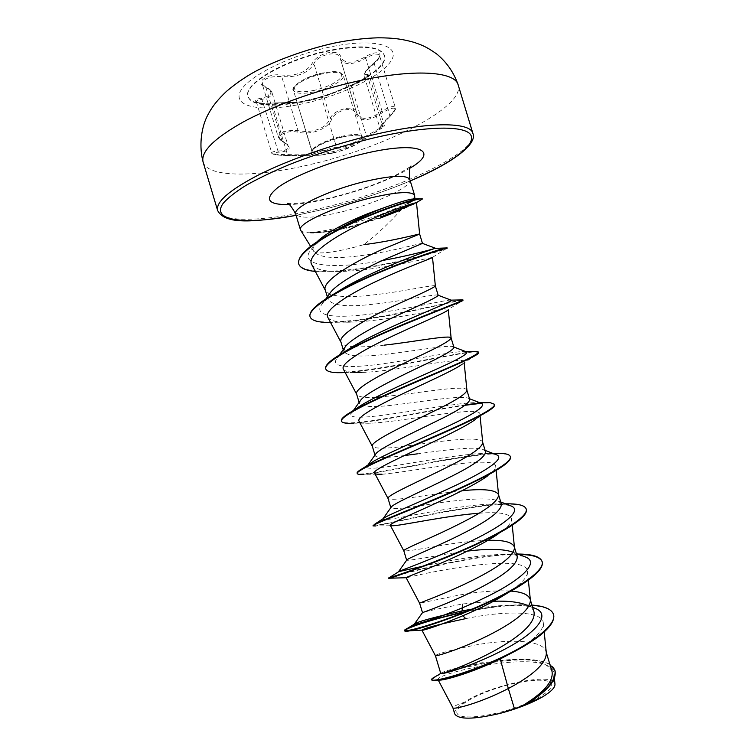 <?xml version="1.0" encoding="UTF-8"?>
<svg xmlns="http://www.w3.org/2000/svg" width="756" height="756" viewBox="0 0 756 756"><rect width="100%" height="100%" fill="white"/><g stroke="black" fill="none" stroke-linecap="round" stroke-linejoin="round"><path stroke-width="0.57" stroke-dasharray="3.78 2.83" d="M306.615 100.841C347.306 92.043 389.151 68.73 384.502 55.623C379.956 46.333 361.151 44.84 328.076 51.124C284.388 60.13 242.619 84.937 248.223 96.768C250.879 106.426 276.951 107.673 306.615 100.841M306.482 100.397C347.174 91.608 389.019 68.286 384.36 55.16C379.814 45.861 360.999 44.349 327.934 50.633C284.237 59.639 242.478 84.455 248.081 96.305C250.737 105.972 276.819 107.239 306.482 100.397M296.437 102.353L297.637 103.033L296.106 102.221L272.245 103.052L296.437 102.353L307.144 100.661L322.236 96.532C329.531 94.207 338.924 90.531 350.406 85.504C361.047 81.364 375.335 72.226 367.737 74.362C362.086 75.609 364.175 71.792 374.022 62.88C385.636 53.95 378.775 48.705 365.328 56.823C352.249 64.005 344.065 63.958 340.786 56.672C339.501 52.807 335.191 51.521 327.858 52.807C320.346 54.725 315.252 58.051 312.578 62.805C306.785 72.122 296.607 76.214 282.045 75.052C267.69 72.897 253.789 82.905 265.044 86.949C273.823 91.892 272.642 95.596 261.51 98.063C248.696 100.472 257.909 104.517 272.273 103.062L272.179 103.903L268.229 104.035C261.349 104.054 257.418 103.364 256.426 101.956C256.293 100.898 258.212 100.009 262.2 99.291C269.297 97.921 272.566 95.7 272.009 92.619L272.009 92.61C271.404 90.786 269.391 89.113 265.951 87.592L262.294 84.218C263.154 78.643 269.627 76.091 281.723 76.573L288.764 76.828C301.181 75.732 309.573 71.347 313.938 63.665C317.274 54.838 338.688 49.981 340.03 57.664L340.238 58.448C342.742 64.241 349.225 65.177 359.667 61.264L365.998 58.099C373.351 53.959 377.858 53.09 379.531 55.481L379.531 55.49C379.843 57.494 378.019 60.234 374.05 63.702C367.199 69.571 363.863 73.512 364.061 75.515L369.23 75.619C368.181 77.386 363.267 80.391 354.498 84.644L321.602 97.741L297.675 103.147C295.794 102.712 287.299 102.958 272.179 103.903L287.441 154.574C302.995 155.197 311.396 154.621 312.663 152.835L336.524 147.165C344.812 146.673 354.772 142.922 366.395 135.9L384.369 125.647L382.725 126.337L382.46 127.698L379.039 129.9L367.397 136.505C357.966 142.61 341.684 148.715 335.881 148.384L322.661 150.879L313.863 153.61C313.948 154.29 311.51 154.886 306.539 155.386L287.271 155.462C274.749 155.613 267.133 152.939 278.359 152.221C291.117 151.247 292.6 147.666 282.82 141.466C273.086 137.431 285.333 129.531 297.628 132.12C311.245 135.485 328.331 128.964 331.761 118.985C333.944 114.704 338.244 111.699 344.67 109.951C350.945 108.788 354.668 109.951 355.84 113.438C359.828 122.047 368.815 121.688 382.791 112.37C395.482 105.604 397.854 106.974 389.898 116.471C379.351 127.254 376.875 130.996 382.46 127.698M382.791 112.37L382.063 111.198L375.959 115.12C365.819 120.128 359.383 119.335 356.643 112.738L356.416 111.888C355.188 104.252 333.68 109.374 330.41 118.191C326.441 126.8 318.059 131.242 305.254 131.525L298.034 130.665C285.891 129.89 279.323 132.168 278.34 137.488L281.988 140.814C285.513 142.695 287.592 144.576 288.225 146.437L288.225 146.447C288.66 149.386 285.182 150.907 277.783 151.03C273.71 151.436 271.697 152.032 271.735 152.816C272.642 153.855 276.545 154.432 283.443 154.564L287.441 154.574L287.271 155.462L306.511 155.386M489.708 690.663C466.546 699.12 451.445 710.423 458.571 714.978C465.318 719.674 494.585 715.639 519.75 706.161C545.038 696.748 557.985 685.153 548.762 681.553C539.888 677.811 512.766 682.139 489.708 690.663M300.737 230.448C301.861 231.979 305.027 232.744 310.243 232.744L327.027 231.875L347.732 227.934L379.616 218.295L381.166 217.227L349.565 227.074L337.214 229.937M422.472 243.394C422.859 242.336 389.293 252.447 357.616 256.048C333.245 259.081 318.588 257.484 313.645 251.266C312.408 249.206 313.069 246.598 315.63 243.441L311.727 248.762C314.628 245.246 319.023 241.447 324.91 237.375M313.645 251.266L313.693 251.342C317.86 254.385 331.6 252.976 354.923 247.117L363.891 244.642C378.038 233.5 390.351 221.981 400.841 210.073L416.509 202.816M310.243 232.744L310.177 232.527C319.325 231.988 331.563 229.635 346.9 225.486L378.841 215.233L407.597 203.515M546.333 653.071L546.049 651.7C542.893 639.132 506.133 639.255 475.014 645.095C450.207 650.264 436.996 653.779 435.399 655.66M552.031 671.489C547.939 662.899 534.908 658.93 512.918 659.591L480.391 662.927C455.859 667.869 442.647 671.375 440.757 673.445L440.748 673.445M493.432 601.266L462.606 603.968C437.724 608.873 424.343 611.765 422.453 612.662M509.988 591.012C494.868 590.417 478.161 591.721 459.875 594.934L419.599 603.212M467.473 551.115L447.486 553.865C422.538 558.429 408.939 560.565 406.671 560.281L406.879 559.894M487.903 540.342C474.314 540.861 459.931 542.364 444.755 544.84C420.166 549.262 406.53 551.285 403.855 550.897L403.855 550.897M501.341 503.959L498.298 501.02C489.17 496.579 458.816 499.877 432.385 503.827C407.333 508.06 393.507 509.44 390.909 507.966L391.372 506.907M461.916 490.776L429.663 494.811C405.178 498.875 391.334 500.16 388.14 498.677L388.074 498.535M404.176 455.575C386.562 458.032 376.894 458.079 375.174 455.726L375.978 453.657M482.744 442.629L482.668 442.288C481.355 435.815 446.078 440.512 414.59 444.849C390.209 448.563 376.167 449.14 372.462 446.579L372.339 446.314M469.722 399.518L468.644 398.403C462.889 395.18 430.863 400.321 402.249 403.95C377.055 407.522 362.795 407.389 359.459 403.553L360.697 400.151M466.925 390.304L466.877 390.115C466.027 385.154 431.118 390.994 399.537 394.953L381.071 396.881M375.855 397.231C364.931 397.892 358.59 397.013 356.823 394.585L356.634 394.15M453.959 347.401L453.487 346.881C449.697 344.396 416.925 350.69 387.204 354.101C361.916 357.352 347.439 356.463 343.782 351.455L345.558 346.39M384.492 345.123C373.01 346.465 363.22 347.023 355.122 346.806M354.177 346.758C347.023 346.418 342.704 345.067 341.221 342.714L340.947 342.071M438.196 295.36L438.093 295.218C436.505 293.526 403.08 301.134 372.188 304.328C346.834 307.248 332.139 305.613 328.104 299.423C327.528 297.495 328.34 295.142 330.533 292.383M435.371 285.995L435.361 285.985C435.418 284.039 401.247 292.137 369.476 295.36C350.888 297.401 337.526 296.947 329.389 293.98L325.278 290.049M534.019 611.944C533.112 609.1 530.684 606.822 526.752 605.102L532.63 607.37M530.391 600.283L530.343 599.801M517.17 556.293L512.804 552.126L516.329 553.486M485.513 451.71L483.575 449.782C476.044 445.908 444.868 450.047 417.303 453.855M438.886 680.06L438.045 679.691C433.49 673.662 551.426 646.115 553.95 673.946C554.063 682.989 544.244 693.394 524.484 705.159M454.715 713.853C454.006 710.725 457.295 706.822 464.59 702.154C489.302 685.03 554.961 671.555 554.961 684.085M464.59 702.154C456.719 704.809 452.816 706.671 452.872 707.729L452.872 707.729M472.037 609.119C486.458 606.662 499.782 605.358 512.001 605.197C520.969 605.15 528.151 605.991 533.538 607.72M466.613 611.358C486.231 607.37 504.28 605.159 520.761 604.753L531.94 605.074M435.872 676.346C448.355 670.222 486.656 660.139 516.376 659.317C531.685 658.778 542.874 660.546 549.952 664.609M464.449 612.237C506.18 603.345 550.359 601.653 553.619 614.789M431.515 680.079C429.219 672.264 549.593 644.736 555.036 670.799M460.791 613.692L462.899 615.8M465.724 618.625C501.02 611.217 542.477 609.761 543.309 622.953C543.564 630.107 535.078 638.943 517.851 649.442L524.116 646.096M311.727 264.591C315.866 270.1 327.546 272.302 346.749 271.206C383.207 269.401 431.525 257.21 432.441 257.418L432.498 257.446M327.839 317.388C330.552 321.177 339.038 322.746 353.298 322.084C389.926 320.667 448.866 306.416 448.261 309.488L461.34 301.351M343.413 369.221C345.218 371.82 351.313 372.906 361.708 372.491C396.399 371.243 464.562 355.944 464.042 361.651L462.247 364.099L478.075 353.676M359.034 421.177C360.139 422.812 364.241 423.473 371.309 423.18C402.57 421.801 480.202 405.216 479.862 413.938C480.022 415.233 478.576 417.038 475.515 419.353L491.598 408.788M382.073 474.229C408.334 472.424 495.851 454.214 495.709 466.339C495.955 468.625 493.309 471.782 487.762 475.807L503.572 465.601M390.389 525.429L393.999 525.713M479.011 513.248C498.951 511.623 509.809 513.494 511.585 518.862C511.916 522.462 507.682 527.319 498.894 533.434L513.863 524.106M407.219 577.66C418.04 574.494 526.781 551.209 527.499 571.498C527.849 576.828 521.593 583.736 508.731 592.231M413.334 198.885L414.732 196.031M523.88 556.397L511.614 554.488M517.737 554.035L507.456 554.356C483.793 553.997 446.494 560.876 422.566 566.301M509.827 505.49L498.875 504.016C466.726 502.872 395.53 519.495 384.52 519.778M495.501 454.413L488.99 453.487C456.709 452.079 359.393 475.373 367.18 466.083M480.92 403.156L477.811 402.693C451.426 401.493 336.297 428.18 352.334 411.982L352.816 411.444M466.055 351.72L465.261 351.587C456.794 350.784 420.071 358.391 386.647 363.249C353.09 368.181 328.68 368.333 337.204 358.108L340.625 354.772M450.926 300.085C446.73 299.631 409.081 308.75 373.492 313.645C337.743 318.692 311.425 316.981 322.245 303.893C324.74 300.86 328.832 297.439 334.521 293.64M382.404 260.499C337.686 269.032 295.105 267.643 311.727 248.762M517.728 554.025C482.857 553.628 420.345 568.38 397.807 575.089M505.499 503.817C464.089 504.356 377.206 526.667 373.133 525.637M500.954 453.392C467.558 451.805 357.323 479.228 357.115 473.114M483.831 402.664L480.041 402.957M465.762 404.743C421.517 411.444 344.008 428.52 341.466 421.035M473.228 351.502C446.976 354.318 329.38 381.818 325.741 368.815M460.98 299.934C444.915 303.525 313.74 334.558 309.979 316.443M447.061 247.788C447.457 248.526 412.559 259.261 375.052 265.951C337.516 272.765 302.268 273.955 298.714 263.872M422.273 198.554C422.944 198.724 420.374 200.236 414.562 203.099M462.606 603.968L462.322 607.881M518.843 554.46C476.299 553.534 393.3 576.044 389.075 578.227L388.782 578.359M526.308 509.383C522.812 492.298 394.018 522.632 375.486 525.968L391.069 525.732M510.366 456.794C506.907 444.802 392.156 471.64 363.768 474.295L377.518 474.22M494.509 404.488C493.517 402.995 489.113 402.589 481.298 403.279M465.034 405.282C431.279 410.338 377.244 421.839 353.77 423.171L371.309 423.18M478.775 352.476C478.728 347.599 387.346 370.345 345.426 372.51L345.152 372.528M462.54 300.208C457.342 300.312 382.205 319.854 338.82 322.207L330.523 322.481M432.441 257.418L446.087 248.781C438.225 252.315 377.414 268.843 336.798 271.366L315.328 271.413M416.263 202.769L411.85 205.282M310.177 232.527C323.511 233.576 355.632 226.346 381.043 216.811L381.166 217.227M310.036 232.933C313.901 233.207 319.013 232.905 325.382 232.016L336.533 230.07M350.406 85.504L351.342 86.108L366.395 135.9L367.397 136.505M322.236 96.532L321.602 97.741L336.524 147.165L335.881 148.384M379.039 129.9C387.176 124.806 383.179 127.915 384.369 125.647L369.202 75.156L360.99 80.495L350.463 85.485C340.956 89.803 325.439 95.728 322.16 96.56L308.098 100.444L297.051 102.429L312.663 152.835L313.863 153.61M278.359 152.221L261.51 98.063M282.82 141.466L281.988 140.814L265.951 87.592L265.044 86.949M297.628 132.12L298.034 130.665L281.723 76.573L282.045 75.052M331.761 118.985L330.41 118.191L313.938 63.665L312.578 62.805M355.84 113.438L356.52 112.247L340.105 57.966L340.786 56.672M367.737 74.362L367.425 75.78L382.725 126.337L379.833 127.651C379.937 126.394 383.245 122.396 389.775 115.668L389.898 116.471M374.022 62.88L389.775 115.668C393.715 112.115 395.558 109.412 395.303 107.579C393.715 105.509 389.302 106.709 382.063 111.198L365.328 56.823M332.697 153.128C341.948 150.85 349.877 147.911 356.492 144.301C368.843 135.598 363.976 133.15 341.91 136.949C315.479 142.893 299.537 157.257 320.62 155.131L332.697 153.128M341.334 136.382C353.373 133.774 360.187 133.831 361.784 136.552C363.324 140.257 347.807 148.223 332.64 151.71C320.61 154.385 313.712 154.347 311.926 151.606C310.253 148.044 325.77 139.917 341.334 136.382M322.453 73.861C306.832 77.159 291.542 85.986 293.46 90.37C295.445 93.772 302.476 94.245 314.543 91.778C329.767 88.509 345.067 79.881 343.281 75.326C341.485 71.962 334.539 71.47 322.453 73.861M314.392 90.351C300.614 92.988 293.942 91.948 294.349 87.214C297.902 81.667 307.097 76.989 321.943 73.171C336.165 70.582 342.723 71.763 341.589 76.706C337.592 82.196 328.52 86.742 314.392 90.351M329.474 47.137C285.617 56.426 242.317 79.673 239.369 94.084C235.721 108.656 267.454 111.897 305.301 103.222C343.12 94.708 382.338 75.723 391.343 60.471C400.982 45.124 373.388 37.63 329.474 47.137M203.099 162.049C207.853 178.17 257.919 177.291 312.304 164.033C385.692 147.033 464.949 107.068 458.202 85.022M472.916 133.481C478.567 151.909 398.535 189.482 325.345 207.276C271.073 221.017 221.621 224.041 217.652 210.546M410.243 180.882C383.972 191.939 355.972 201.219 326.252 208.722L296.097 215.347M409.846 179.569C412.634 186.562 376.715 203.269 342.714 211.614C315.337 218.182 299.659 218.994 295.7 214.024M410.121 168.087C390.455 179.626 364.959 189.416 333.623 197.458C316.254 201.748 301.417 204.129 289.113 204.621M379.493 215.696L381.043 216.811M287.28 155.462C278.038 155.301 270.988 154.47 271.735 152.825L256.397 101.899L257.947 102.532C258.958 103.326 271.3 103.383 272.245 103.052M306.539 155.386L320.62 155.131L339.17 151.38L356.492 144.301L378.945 129.956M341.797 137.186C360.735 133.585 359.393 135.891 361.018 135.91L361.784 136.552L343.281 75.326L340.002 72.434C338.253 71.886 334.908 70.658 322.018 73.096C303.487 76.649 289.784 88.083 293.46 90.37L311.926 151.606L313.683 149.008C318.966 144.689 328.34 140.748 341.797 137.186M296.106 215.394L326.167 208.788C355.906 201.276 383.935 191.996 410.262 180.93M287.252 203.402L294.745 203.421C297.212 203.6 315.753 201.635 334.521 196.825C352.532 192.27 369.306 186.713 384.832 180.145C399.092 174.475 412.634 165.129 410.999 166.046M313.693 251.342L310.612 246.371M375.174 455.726L374.985 455.074M359.469 403.553L359.119 402.4M343.772 351.455L343.233 349.659M328.104 299.423L327.329 296.843M546.267 652.419L546.049 651.7M553.95 673.946L554.403 678.491M512.918 659.591L516.376 659.317M512.001 605.197L520.761 604.753M432.895 680.627L438.745 680.069M325.401 290.465L325.656 290.937M464.042 361.651L464.165 362.823M479.862 413.938L480.098 416.31M495.709 466.339L496.116 470.383M511.585 518.862L512.228 525.212M527.499 571.498L528.359 580.117M543.309 622.953L544.207 631.912M498.875 504.016L505.755 503.921M488.99 453.487L493.054 453.468M477.811 402.693L479.701 402.683M500.737 501.965L498.298 501.02M485.116 450.387L483.575 449.782M469.485 398.733L468.644 398.403M337.204 358.108L339.472 354.933M322.245 303.893L325.845 298.904M346.749 271.206L336.798 271.366M353.298 322.084L338.82 322.207M354.082 372.472L345.426 372.51M327.027 231.875L325.382 232.016M282.328 141.438C286.448 143.876 288.414 145.549 288.225 146.447L272.009 92.61C271.584 90.701 269.429 88.821 265.554 86.959L262.294 84.218L278.34 137.488L282.328 141.438M356.52 112.247L340.03 57.664L356.52 112.247M390.001 116.433C394.878 111.123 396.645 108.174 395.303 107.579L379.531 55.481C378.869 56.076 381.761 55.698 373.889 62.928C368.711 67.53 365.791 70.554 365.139 72.009L364.061 75.515L379.881 127.953C379.852 128.567 378.435 128.047 390.001 116.433"/><path stroke-width="1.13" d="M315.951 243.054C323.521 233.897 348.818 220.809 372.387 211.916L385.116 207.342C398.025 202.674 406.926 199.934 411.803 199.111L414.827 199.111C414.704 199.735 412.294 201.209 407.597 203.515L413.334 198.885M414.827 199.111L414.647 195.417C411.736 190.89 396.598 191.835 369.221 198.261C333.198 207.059 297.099 224.05 300.472 229.89L310.612 246.371M379.616 218.295L400.841 210.073M438.282 680.145L452.882 707.758C452.768 710.064 480.296 703.127 508.334 688.527L514.477 708.873L521.3 706.444C543.432 693.129 553.675 681.477 552.031 671.489L546.267 652.419M512.833 652.362L500.245 658.958L508.334 688.527L514.524 685.144C535.645 673.01 546.248 662.322 546.333 653.071L544.207 631.912M462.322 607.881L462.105 610.914L460.224 613.125C428.548 620.071 403.808 629.143 404.583 630.873L404.895 631.099C406.643 634.189 483.802 609.393 522.169 584.341L508.731 592.231C476.592 613.513 419.646 632.394 421.914 630.145L435.399 655.66L440.757 673.473L441.92 673.483C446.805 672.396 477.102 661.424 502.683 645.964C524.957 632.536 535.399 621.196 534.019 611.944L530.343 599.801M435.399 655.66C434.445 657.21 468.314 646.843 497.977 630.381C519.363 618.502 530.164 608.476 530.391 600.283L528.359 580.117M419.608 603.222L422.51 612.625C422.793 612.492 455.566 601.171 484.426 585.541C507.04 573.332 517.954 563.589 517.17 556.293L514.316 546.853C512.143 542.043 503.335 539.869 487.903 540.342M498.894 533.434C469.363 554.063 402.296 578.406 406.133 577.726L419.599 603.212C418.219 603.326 451.682 591.702 481.449 575.685C503.109 564.08 514.118 554.724 514.477 547.618L514.316 546.853M422.566 566.301L398.563 571.649L406.879 559.894C408.58 557.824 440.105 545.53 467.926 530.92C490.644 519.098 501.776 510.12 501.341 503.959L498.573 494.83M406.652 560.215L403.827 550.84C402.022 549.527 435.078 536.647 464.959 521.073C486.873 509.752 498.091 501.077 498.591 495.067L496.116 470.383M384.52 519.778L383.018 518.758L391.372 506.907C394.339 503.061 424.617 490.03 451.445 476.375C474.277 464.94 485.635 456.719 485.513 451.71M390.824 507.673L388.074 498.535C385.834 495.794 418.493 481.666 448.478 466.546C470.676 455.499 482.092 447.524 482.744 442.629L480.098 416.31M417.303 453.855L404.176 455.575M367.18 466.083L375.978 453.657C380.145 448.176 409.119 434.662 434.993 421.905C457.9 410.867 469.476 403.411 469.722 399.518L466.915 390.228M374.985 455.074L372.339 446.314C369.675 442.147 401.937 426.771 432.026 412.086C454.498 401.332 466.131 394.074 466.925 390.304L464.165 362.823M352.334 411.982L360.706 400.151C365.913 393.243 393.715 379.38 418.559 367.51C441.589 356.86 453.383 350.151 453.959 347.401L451.124 338.064C450.189 340.72 438.348 347.259 415.602 357.711C385.399 371.952 353.543 388.565 356.634 394.15L359.119 402.4M381.071 396.881L375.855 397.231M339.472 354.933L345.558 346.39C351.776 338.197 378.236 324.267 402.154 313.201C425.269 302.939 437.28 296.995 438.196 295.36L435.371 285.995C434.275 287.46 422.217 293.262 399.196 303.411C368.881 317.218 337.431 335.059 340.947 342.071L343.233 349.659M355.122 346.806L354.177 346.758M325.845 298.904L330.533 292.383C337.63 283.094 362.871 269.221 385.768 258.958L422.472 243.404L419.637 234.029C419.873 233.642 392.893 241.079 363.891 244.642M327.329 296.843L325.278 290.049C321.338 281.638 352.4 262.549 382.82 249.187L419.637 234.029L416.509 202.816C417.076 201.843 389.983 210.064 359.554 224.664C329.191 239.161 306.52 256.341 311.727 264.591L325.401 290.465M526.752 605.102C518.871 602.003 507.767 600.727 493.432 601.266M530.173 599.243C528.397 594.585 521.905 591.863 510.687 591.069M510.489 591.05L509.988 591.012M512.804 552.126C503.449 548.865 488.338 548.525 467.473 551.115M498.487 494.537C495.558 489.756 483.367 488.508 461.916 490.776M451.115 338.017C450.708 334.558 416.169 341.532 384.492 345.123M500.245 658.958C472.207 672.745 443.186 680.929 438.886 680.06L438.745 680.069M555.036 670.799L555.112 671.016C556.558 680.787 546.541 692.061 525.051 704.838L542.704 696.786C551.162 691.683 555.244 687.45 554.961 684.085L554.403 678.491M514.477 708.873L500.018 713.409C473.436 719.58 458.334 719.731 454.715 713.853L452.882 707.758M422.5 612.625L414.26 624.21C416.272 622.084 432.215 617.661 462.105 610.914L472.037 609.119M533.538 607.72L535.711 608.552C550.822 614.751 536.987 631.761 507.786 647.618C478.661 663.56 446.267 673.681 441.92 673.483M523.88 556.397L525.874 557.153C539.954 562.833 520.619 580.476 485.144 597.58C449.754 614.751 414.09 625.533 414.26 624.21L404.573 630.088C409.015 626.393 427.527 620.61 460.102 612.719L466.613 611.358M531.94 605.074C544.405 606.038 551.587 609.128 553.486 614.345C557.295 625.042 529.54 645.189 495.133 660.366C460.716 675.656 431.544 682.328 431.383 679.644L435.872 676.346M549.952 664.609L554.98 670.581C556.265 681.062 545.085 692.987 521.451 706.369L521.3 706.444M460.791 613.692L460.224 613.125L464.449 612.237M553.486 614.345L553.619 614.789C555.188 622.972 545.35 633.415 524.116 646.096C489.075 666.99 439.236 682.082 432.895 680.627L431.383 679.644M525.051 704.838L521.451 706.369M462.899 615.8L465.724 618.625C439.075 624.333 424.475 628.16 421.924 630.098L404.895 631.099M432.498 257.446C433.207 257.787 406.615 267.104 376.545 281.241C346.437 295.341 323.502 310.707 327.839 317.388L341.032 342.355M447.93 310.092C445.199 312.927 418.106 323.946 389.586 337.488C361.132 350.973 339.983 364.023 343.413 369.221L356.69 394.339M462.247 364.099C455.745 369.391 428.368 381.6 401.946 394.131C375.382 406.719 356.511 417.359 359.034 421.177L372.377 446.418M475.515 419.353C455.509 434.426 367.369 469.58 374.692 473.247C375.297 474.135 377.754 474.466 382.073 474.229L377.518 474.22M487.762 475.807C462.285 494.329 384.832 524.154 390.389 525.429L403.827 550.85M391.069 525.732L393.999 525.703C405.792 524.683 448.242 515.479 479.011 513.248M406.133 577.726L389.416 578.217M511.614 554.488L507.456 554.356M398.563 571.649L399.338 571.271C404.337 569.164 439.359 556.482 471.706 540.786C504.157 525.118 522.292 510.687 511.5 506.142L509.827 505.49M383.018 518.758L385.711 516.991C394.887 511.982 428.567 498.365 458.079 484.246C487.677 470.109 504.706 458.438 496.862 454.942L495.501 454.413M367.605 465.535L373.322 461.443C385.777 454.139 417.586 440.398 444.367 427.896C472.935 414.789 485.456 406.671 481.95 403.553L480.92 403.156M352.816 411.444L362.2 404.668C377.093 395.757 406.596 382.545 430.703 371.725C456.246 360.546 468.266 353.969 466.764 351.984L466.055 351.72M340.625 354.772L343.432 352.579M343.649 352.419L352.494 346.683C387.157 326.157 456.274 300.614 451.285 300.226L450.926 300.085M334.521 293.64L344.556 287.46C378.624 267.832 432.441 248.96 435.163 248.384L435.522 248.27C437.346 247.77 412.152 255.282 382.404 260.499M324.91 237.375L341.759 227.14C356.86 219.145 371.309 212.549 385.116 207.342M404.573 630.088L404.451 630.438C404.394 632.621 437.96 623.776 476.658 607.153C515.384 590.597 545.605 570.723 542.071 561.396C540.105 556.52 532.016 554.072 517.784 554.035L517.728 554.025M397.807 575.089L388.981 577.858C391.901 577.225 426.072 566.046 463.315 549.81C500.585 533.604 529.03 516.339 526.176 508.949C524.985 505.755 519.655 504.054 510.196 503.836L505.499 503.817M373.133 525.637L375.061 523.955C383.046 519.93 417.917 506.681 452.523 491.419C487.185 476.167 512.417 462.02 510.309 456.567C509.648 454.687 506.529 453.628 500.954 453.392L493.054 453.468M363.768 474.295C359.724 474.626 357.55 474.381 357.248 473.549L357.115 473.114C356.86 472.245 358.722 470.686 362.71 468.455C374.995 461.529 409.676 447.193 441.599 433.235C473.577 419.259 495.908 407.966 494.471 404.271L490.077 402.617L483.831 402.664M480.041 402.957L465.762 404.743M341.466 421.035L341.381 420.818C340.861 418.947 344.396 415.8 352.003 411.387C367.822 402.192 401.54 387.639 430.674 375.25C461.689 362.379 477.679 354.64 478.642 352.041L473.228 351.502M325.741 368.815L325.666 368.597C324.825 365.261 330.646 359.988 343.13 352.759C382.054 330.202 467.227 299.763 462.842 299.886L460.98 299.934M330.523 322.481C318.427 322.566 311.623 320.705 310.102 316.877L309.979 316.443C308.826 311.075 317.69 303.08 336.581 292.468C374.721 270.998 439.009 248.932 445.756 247.968L447.061 247.788L446.087 248.781M298.714 263.872L298.648 263.655C297.562 255.434 310.026 244.424 336.061 230.627C368.049 213.721 408.231 200.368 418.55 198.715L422.406 198.989L416.263 202.769M414.562 203.099L381.043 216.811M522.169 584.341C536.911 574.777 543.592 567.274 542.203 561.831C540.304 557.059 532.517 554.602 518.843 554.46M388.65 577.924L388.782 578.359C390.361 578.434 406.104 572.868 436.032 561.642C464.222 550.604 497.193 535.541 513.863 524.106C523.124 517.737 527.272 512.823 526.308 509.383L526.176 508.949M375.486 525.968L373.001 525.921C372.387 524.787 394.159 516.499 425.165 503.657C456.123 490.842 490.219 475.307 503.572 465.601C508.741 461.859 511.028 458.986 510.442 457.002L510.366 456.794M357.248 473.549C356.048 470.884 380.637 459.96 414.269 445.586C447.854 431.232 482.309 416.055 491.598 408.788C493.885 407.021 494.887 405.66 494.604 404.706L494.509 404.488M481.298 403.279L465.034 405.282M353.77 423.171C346.286 423.634 342.194 423.001 341.514 421.262C339.652 416.868 367.293 403.08 403.458 387.459C439.595 371.839 473.568 357.928 478.075 353.676L478.642 352.041M345.152 372.528C333.49 373.171 327.046 372.009 325.798 369.032C323.199 362.738 354.205 345.832 392.78 329.332C431.355 312.795 463.929 301.124 462.974 300.312L462.54 300.208M310.102 316.877C307.002 308.902 337.507 290.389 376.063 273.918C414.6 257.39 447.637 247.344 447.193 248.223M315.328 271.413C305.707 270.525 300.189 268.087 298.781 264.09C295.379 254.715 323.445 235.74 358.231 220.469C393.025 205.112 422.519 197.25 422.406 198.989M414.43 203.647L381.166 217.227M500.018 713.409C517.038 708.854 531.27 703.316 542.704 696.786M336.533 230.07L337.214 229.937M355.915 81.468C315.942 90.427 272.708 106.048 243.47 121.848C213.995 138.461 200.548 151.861 203.099 162.049C198.951 146.409 201.153 129.106 206.7 117.152C210.829 108.996 214.808 102.523 226.488 91.353C237.639 81.95 249.064 74.371 260.754 68.635C279.55 59.166 307.342 49.14 333.651 43.234C349.244 40.021 364.061 38.206 378.085 37.8C394.216 37.838 402.995 39.189 414.411 42.459C421.999 45.237 425.704 46.22 436.741 54.007C446.72 62.219 453.874 72.567 458.202 85.022C455.263 71.319 413.589 68.371 355.915 81.468M203.099 162.049L217.652 210.546C215.592 202.003 229.474 190.002 259.317 174.541C288.886 159.771 332.271 144.528 372.132 135.097C429.654 121.338 470.648 121.952 472.916 133.481L458.202 85.022M296.097 215.347C245.851 224.853 210.092 221.395 223.266 203.222C227.962 197.855 235.541 191.901 246.012 185.352C258.042 178.586 272.321 171.725 288.83 164.78C315.479 154.271 343.328 145.435 372.368 138.263C427.32 125.231 466.915 125.241 471.12 135.664C475.477 146.106 449.007 164.43 410.243 180.882M300.472 229.89L295.7 214.024C292.175 207.711 328.132 190.285 364.203 181.638C391.608 175.345 406.822 174.655 409.846 179.569C409.147 171.083 409.535 166.575 410.999 166.046M289.113 204.621C267.52 204.876 263.731 199.215 277.745 187.62C292.742 176.526 328.548 162.153 361.963 154.158C418.191 140.37 440.861 150.217 410.121 168.087M378.841 215.233L379.493 215.696M217.652 210.546C225.307 225.194 255.263 221.924 296.106 215.394M485.522 451.71L482.725 442.477M440.748 673.445L432.026 678.586M432.508 257.446L435.371 286.004M448.299 309.847L451.134 338.093M374.692 473.247L388.093 498.591M512.228 525.212L514.477 547.618M414.647 195.417L409.846 179.569M411.803 199.111L418.55 198.715M399.338 571.271L388.981 577.858M505.755 503.921L510.196 503.836M385.711 516.991L375.061 523.955M373.322 461.443L362.71 468.455M479.701 402.683L490.077 402.617M362.2 404.668L352.003 411.387M465.705 351.578L477.461 351.455M352.494 346.683L343.13 352.759M451.162 300.141L462.842 299.886L461.34 301.351M344.556 287.46L336.581 292.468M435.163 248.384L445.756 247.968M341.759 227.14L336.061 230.627M525.874 557.153L516.329 553.486M511.5 506.142L500.737 501.965M496.862 454.942L485.116 450.387M481.95 403.553L469.485 398.733M466.764 351.984L453.836 347.023M451.285 300.226L438.168 295.246M435.522 248.27L422.472 243.404M361.708 372.491L354.082 372.472M295.7 214.024C291.627 206.624 288.82 203.081 287.252 203.402M410.262 180.93C451.493 163.721 477.622 144.292 472.916 133.481M532.63 607.37L535.711 608.552"/></g></svg>
